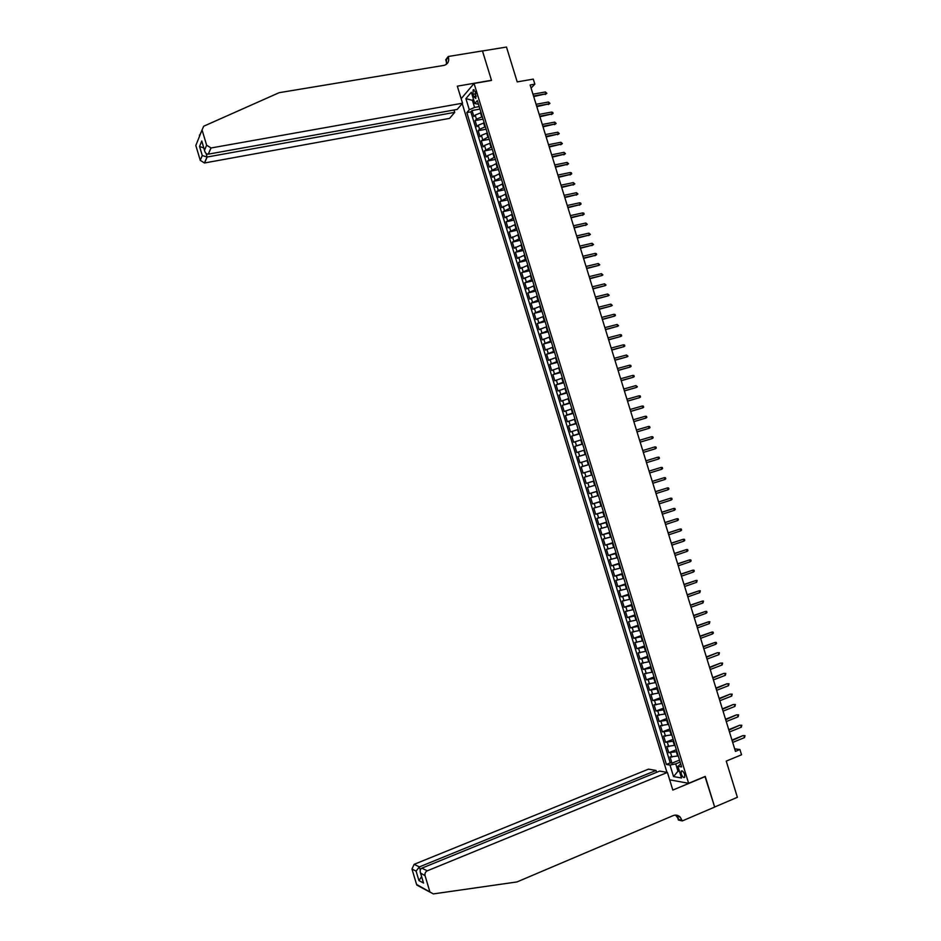 <?xml version="1.0" encoding="UTF-8"?>
<svg xmlns="http://www.w3.org/2000/svg" width="941" height="941" viewBox="0 0 941 941"><rect width="100%" height="100%" fill="white"/><g stroke="black" fill="none" stroke-linecap="round" stroke-linejoin="round"><path stroke-width="1.41" d="M684.672 774.514C683.46 771.526 682.296 770.397 681.19 771.149L681.249 773.937C682.46 776.925 683.613 778.042 684.73 777.301L684.672 774.514M462.207 103.581L666.946 772.349M669.686 779.83L688.636 783.312L705.244 776.396L714.654 807.013L737.379 797.298L726.24 761.104L741.543 754.776L739.92 749.518L734.662 748.86M688.636 783.312L474.052 83.455L491.52 80.432L482.474 50.967L506.481 47.05L517.209 81.902L533.288 79.103L534.841 84.161L530.136 84.996L735.439 751.365L739.92 749.518M481.063 112.685L475.193 115.108L473.876 116.566L472.017 110.52L479.957 109.074M482.31 116.743L476.428 119.154L475.111 120.601L483.051 119.142M475.111 120.601L476.969 126.659L478.287 125.224L484.18 122.824M487.285 132.963L481.392 135.351L480.063 136.763L478.204 130.705L486.132 129.211M490.39 143.103L484.497 145.479L483.156 146.867L481.298 140.797L489.226 139.292M493.507 153.265L487.603 155.618L486.25 156.971L484.392 150.913L492.319 149.372M496.625 163.416L489.355 167.086L487.497 161.017L495.401 159.452M499.73 173.579L492.449 177.214L490.59 171.133L498.495 169.545M502.859 183.754L495.554 187.33L493.696 181.26L501.6 179.649M505.976 193.928L498.659 197.469L496.789 191.388L504.694 189.753M509.093 204.103L501.765 207.608L499.894 201.515L507.787 199.857M512.21 214.289L504.87 217.747L503 211.654L510.892 209.972M515.339 224.476L507.975 227.887L506.117 221.805L513.998 220.088M518.467 234.674L511.092 238.049L509.222 231.956L517.091 230.216M521.596 244.872L514.198 248.201L512.327 242.108L520.197 240.343M524.725 255.082L517.315 258.363L515.445 252.27L523.314 250.482M527.854 265.291L520.432 268.538L518.562 262.433L526.419 260.622M530.983 275.513L523.549 278.712L521.679 272.608L529.524 270.761M534.123 285.735L526.666 288.887L524.796 282.782L532.641 280.912M537.252 295.968L529.783 299.073L527.913 292.969L535.758 291.075M540.393 306.201L532.9 309.271L531.03 303.155L538.864 301.238M543.533 316.447L536.029 319.47L534.159 313.341L541.981 311.4M546.674 326.692L539.158 329.668L537.276 323.551L545.11 321.575M549.815 336.937L542.287 339.877L540.405 333.749L548.227 331.75M552.955 347.194L545.415 350.087L543.533 343.959L551.344 341.936M556.107 357.462L548.544 360.309L546.662 354.181L554.472 352.134M559.248 367.731L551.673 370.531L549.791 364.39L557.601 362.32M562.4 378L554.802 380.764L552.92 374.624L560.718 372.53M565.553 388.28L557.942 390.997L556.06 384.857L563.847 382.728M568.705 398.561L561.083 401.242L559.201 395.091L566.988 392.938M571.857 408.853L564.212 411.488L562.33 405.336L570.117 403.16M575.022 419.157L567.352 421.733L565.47 415.581L573.245 413.381M578.174 429.449L570.505 431.99L568.611 425.838L576.386 423.615M581.338 439.765L573.645 442.258L571.752 436.095L579.515 433.848M584.49 450.069L576.786 452.527L574.904 446.363L582.655 444.081M587.654 460.396L579.938 462.796L578.045 456.632L585.796 454.327M590.819 470.712L583.091 473.076L581.197 466.912L588.937 464.583M592.089 474.852L584.349 477.193L586.231 483.368L593.971 480.992M595.253 485.18L587.502 487.473L589.384 493.649L597.123 491.249M598.429 495.519L590.654 497.765L592.548 503.953L600.264 501.529M601.593 505.858L593.806 508.069L595.7 514.256L603.416 511.798M604.769 516.209L596.959 518.373L598.852 524.56L606.569 522.079M607.945 526.56L600.123 528.689L602.017 534.876L609.721 532.371M611.121 536.923L603.275 538.993L605.181 545.192L612.873 542.663M614.297 547.286L606.439 549.321L608.333 555.519L616.037 552.955M617.472 557.66L609.603 559.648L611.497 565.847L619.19 563.259M620.66 568.035L612.767 569.975L614.673 576.174L622.354 573.575M623.836 578.421L615.932 580.315L617.837 586.525L625.518 583.89M627.024 588.807L619.107 590.654L621.001 596.865L628.682 594.206M630.211 599.205L622.272 601.005L624.177 607.216L631.846 604.534M633.399 609.603L625.447 611.368L627.353 617.578L635.01 614.861M636.587 620.001L628.623 621.719L630.529 627.941L638.186 625.2M639.786 630.411L631.799 632.093L633.705 638.316L641.35 635.54M642.974 640.833L634.975 642.456L636.881 648.69L644.526 645.891M646.173 651.254L638.151 652.831L640.056 659.065L647.702 656.242M649.361 661.688L641.327 663.217L643.244 669.451L650.878 666.604M652.56 672.121L644.514 673.603L646.42 679.837L654.054 676.967M655.759 682.554L647.702 684.001L649.608 690.235L657.23 687.342M658.971 692.999L650.89 694.399L652.795 700.645L660.417 697.716M662.17 703.456L654.077 704.809L655.983 711.055L663.593 708.102M665.381 713.913L657.265 715.219L659.17 721.465L666.781 718.489M668.581 724.37L660.453 725.629L662.37 731.886L669.968 728.875M671.792 734.839L663.64 736.05L665.558 742.308L673.156 739.273M675.003 745.307L666.84 746.484L668.757 752.741L676.344 749.683M473.005 94.323L473.699 96.582L475.817 98.452L475.276 91.689L473.17 89.818L473.005 94.323L475.934 93.818M461.161 98.711L474.052 83.455M680.719 763.974L677.92 766.327L681.625 766.927L477.358 100.581L474.793 103.51L478.475 104.239M677.92 766.327L681.496 777.995L673.533 776.572L670.004 765.045L666.416 764.468L466.818 112.591L469.312 109.756L465.901 98.629L471.335 92.242L474.793 103.51M676.932 751.6L668.757 752.741M678.214 755.788L677.638 756.023L676.356 751.835M673.721 741.12L665.558 742.308M670.51 730.651L662.37 731.886M667.298 720.183L659.17 721.465M664.099 709.726L655.983 711.055M660.888 699.269L652.795 700.645M657.688 688.824L649.608 690.235M654.489 678.379L646.42 679.837M651.29 667.945L643.244 669.451M648.09 657.512L640.056 659.065M644.891 647.09L636.881 648.69M641.691 636.669L633.705 638.316M638.504 626.247L630.529 627.941M635.316 615.837L627.353 617.578M632.129 605.439L624.177 607.216M628.941 595.041L621.001 596.865M625.753 584.655L617.837 586.525M622.566 574.269L614.673 576.174M619.39 563.882L611.497 565.847M616.202 553.508L608.333 555.519M613.026 543.145L605.181 545.192M609.85 532.782L602.017 534.876M606.674 522.42L598.852 524.56M603.499 512.069L595.7 514.256M600.334 501.718L592.548 503.953M597.159 491.378L589.384 493.649M593.994 481.051L586.231 483.368M588.925 464.525L588.337 464.701L587.066 460.572M585.761 454.197L585.173 454.374L583.902 450.245M582.597 443.881L582.009 444.058L580.75 439.929M579.444 433.578L578.844 433.742L577.586 429.625M576.28 423.274L575.692 423.438L574.422 419.321M573.128 412.97L572.528 413.146L571.269 409.017M569.964 402.677L569.376 402.842L568.117 398.725M566.811 392.397L566.223 392.562L564.965 388.445M563.659 382.117L563.071 382.269L561.812 378.164M560.507 371.836L559.919 372.001L558.66 367.884M557.366 361.567L556.766 361.72L555.508 357.615M554.214 351.299L553.626 351.452L552.367 347.347M551.073 341.042L550.473 341.195L549.215 337.09M547.933 330.785L547.333 330.938L546.074 326.845M544.792 320.54L544.192 320.693L542.933 316.588M541.651 310.295L541.051 310.448L539.793 306.354M538.511 300.061L537.911 300.203L536.652 296.109M535.37 289.828L534.77 289.969L533.523 285.888M532.241 279.606L531.641 279.748L530.383 275.654M529.101 269.385L528.513 269.526L527.254 265.433M525.972 259.163L525.372 259.304L524.125 255.223M522.843 248.965L522.243 249.094L520.996 245.013M519.714 238.755L519.114 238.885L517.868 234.803M516.585 228.557L515.986 228.687L514.739 224.605M513.468 218.359L512.869 218.5L511.61 214.419M510.34 208.173L509.74 208.302L508.493 204.232M507.223 197.998L506.623 198.116L505.376 194.046M504.105 187.824L503.494 187.941L502.247 183.871M500.977 177.649L500.377 177.767L499.13 173.697M497.871 167.486L497.26 167.604L496.013 163.534M494.754 157.323L494.154 157.441L492.908 153.383M491.637 147.172L491.037 147.29L489.791 143.22M488.532 137.021L487.92 137.139L486.685 133.069M485.415 126.87L484.815 126.988L483.568 122.93M472.017 110.52L470.829 111.873L670.239 762.904L671.956 763.175L679.531 760.093M677.638 756.023L670.039 756.917L671.956 763.175M581.197 466.912L588.337 464.701M578.045 456.632L585.173 454.374M574.904 446.363L582.009 444.058M571.752 436.095L578.844 433.742M568.611 425.838L575.692 423.438M565.47 415.581L572.528 413.146M562.33 405.336L569.376 402.842M559.201 395.091L566.223 392.562M556.06 384.857L563.071 382.269M552.92 374.624L559.919 372.001M549.791 364.39L556.766 361.72M546.662 354.181L553.626 351.452M543.533 343.959L550.473 341.195M540.405 333.749L547.333 330.938M537.276 323.551L544.192 320.693M534.159 313.341L541.051 310.448M531.03 303.155L537.911 300.203M527.913 292.969L534.77 289.969M524.796 282.782L531.641 279.748M521.679 272.608L528.513 269.526M518.562 262.433L525.372 259.304M515.445 252.27L522.243 249.094M512.327 242.108L519.114 238.885M509.222 231.956L515.986 228.687M506.117 221.805L512.869 218.5M503 211.654L509.74 208.302M499.894 201.515L506.623 198.116M496.789 191.388L503.494 187.941M493.696 181.26L500.377 177.767M490.59 171.133L497.26 167.604M487.497 161.017L494.154 157.441M484.392 150.913L491.037 147.29M481.298 140.797L487.92 137.139M478.204 130.705L479.534 129.27L484.815 126.988M473.746 100.099L472.406 100.334L474.582 107.439L469.312 109.756M479.204 106.604L474.582 107.439M531.089 88.101L534.841 84.161M473.452 99.134L472.406 100.334L465.901 98.629M679.261 770.714L677.979 771.232L679.508 771.491M680.143 762.081L675.732 763.88L677.979 771.232L673.533 776.572M470.829 111.873L466.818 112.591M670.239 762.904L666.416 764.468M670.004 765.045L675.732 763.88M533.712 96.594L545.945 93.782L533.535 96.017M545.392 91.971L546.874 93.324L545.945 93.782L545.392 91.971L532.971 94.194M546.874 93.324L545.215 94.523M199.704 135.81L200.656 132.963M454.009 110.003L454.726 112.344L449.575 118.378L204.432 162.993L200.257 160.323L202.268 155.536L199.551 146.431L201.786 140.985L204.609 150.713C205.232 153.054 206.444 154.206 208.267 154.159L457.208 109.427L462.537 103.192L211.078 147.972L208.349 153.971M446.74 63.094L445.728 59.789L448.245 56.495L482.462 50.908L491.473 80.279L457.326 86.172L462.537 103.192M204.538 150.195L206.632 145.22L202.068 129.94L203.703 126.223L279.148 92.689L444.328 65.317C447.975 63.953 449.339 61.2 448.41 57.06L448.245 56.495M200.257 160.323L195.822 145.479L202.068 129.94M454.726 112.344L207.149 157.018L204.562 162.969M206.632 145.22L211.078 147.972M446.375 64.341L446.516 59.554L448.41 57.06M202.268 155.536L207.149 157.018L206.079 153.454M199.551 146.431L203.785 147.972M201.786 140.985L202.186 142.62M656.583 772.338L656.018 770.456L648.49 769.15L414.146 864.332L419.357 866.908L420.274 869.978M656.018 770.456L419.357 866.908L416.098 871.119L411.958 869.025L416.569 884.434L433.307 893.915L516.985 881.94L673.203 815.588C675.814 814.6 678.155 815.118 680.225 817.117L682.272 820.928L714.666 807.072L704.997 776.501M705.303 776.548L672.815 790.075L667.416 772.432L427.285 870.825C425.356 871.86 424.614 873.471 425.05 875.671L429.802 891.562M682.272 820.928L678.39 819.999L676.92 815.224M667.416 772.432L659.641 771.091L421.874 868.155L427.285 870.825M678.238 816.647L677.896 815.518M419.933 886.728L416.569 884.434M411.958 869.025L414.146 864.332M675.509 815.082L679.155 819.635L682.084 820.34M425.05 875.671L420.509 873.013C419.745 870.66 420.204 869.049 421.874 868.155M420.733 873.471L423.05 881.482M423.591 883.046L418.933 880.588L421.603 876.671M536.817 106.674L549.05 103.828L536.641 106.098M548.497 102.016L549.967 103.369L549.05 103.828L548.497 102.016L536.076 104.286M549.967 103.369L548.309 104.557M539.922 116.755L552.155 113.885L539.746 116.202M551.591 112.073L552.755 112.414L553.061 113.414L552.155 113.885L551.591 112.073L539.193 114.379M553.061 113.414L551.402 114.602M543.028 126.835L555.249 123.941L542.863 126.294M554.696 122.13L556.166 123.471L555.249 123.941L554.696 122.13L542.298 124.483M556.166 123.471L554.508 124.647M546.133 136.927L558.354 134.01L545.968 136.41M557.801 132.199L559.272 133.528L558.354 134.01L557.801 132.199L545.415 134.587M559.272 133.528L557.601 134.704M549.25 147.019L561.459 144.079L549.085 146.514M560.907 142.267L562.377 143.597L561.459 144.079L560.907 142.267L548.532 144.691M562.377 143.597L560.707 144.761M552.355 157.123L564.576 154.159L552.202 156.629M564.012 152.348L565.482 153.665L564.576 154.159L564.012 152.348L551.649 154.806M565.482 153.665L563.812 154.83M555.472 167.227L567.682 164.24L555.319 166.757M567.129 162.428L568.587 163.734L567.682 164.24L567.129 162.428L554.767 164.934M568.587 163.734L566.917 164.898M558.589 177.343L570.799 174.332L558.448 176.884M570.234 172.509L571.387 172.815L571.693 173.826L570.799 174.332L570.234 172.509L557.884 175.061M571.693 173.826L570.023 174.967M561.706 187.459L573.904 184.424L561.565 187.012M573.351 182.601L574.81 183.907L573.904 184.424L573.351 182.601L561.001 185.189M574.81 183.907L573.128 185.048M564.823 197.575L577.021 194.516L564.694 197.151M576.457 192.705L577.927 193.999L577.021 194.516L576.457 192.705L564.13 195.328M577.927 193.999L576.245 195.14M567.941 207.702L580.138 204.62L567.811 207.302M579.574 202.809L580.726 203.08L581.032 204.091L580.138 204.62L579.574 202.809L567.258 205.479M581.032 204.091L579.35 205.232M571.058 217.841L583.255 214.736L570.94 217.453M582.691 212.913L583.843 213.184L584.149 214.195L583.255 214.736L582.691 212.913L570.375 215.618M584.149 214.195L582.467 215.324M574.186 227.981L586.372 224.852L574.069 227.604M585.82 223.029L587.266 224.299L586.372 224.852L585.82 223.029L573.504 225.781M587.266 224.299L585.584 225.428M577.315 238.12L589.501 234.968L577.198 237.767M588.937 233.145L590.395 234.415L589.501 234.968L588.937 233.145L576.633 235.932M590.395 234.415L588.701 235.532M580.444 248.271L592.618 245.095L580.338 247.93M592.054 243.272L593.512 244.531L592.618 245.095L592.054 243.272L579.774 246.107M593.512 244.531L591.818 245.648M583.573 258.422L595.747 255.223L583.467 258.105M595.183 253.4L596.323 253.647L596.629 254.658L595.747 255.223L595.183 253.4L582.902 256.27M596.629 254.658L594.935 255.764M586.702 268.585L598.876 265.362L586.608 268.279M598.311 263.539L599.758 264.786L598.876 265.362L598.311 263.539L586.043 266.444M589.831 278.759L602.005 275.501L589.736 278.465M601.44 273.678L602.887 274.925L602.005 275.501L601.44 273.678L589.172 276.63M592.959 288.922L605.134 285.652L592.877 288.652M604.569 283.829L606.016 285.064L605.134 285.652L604.569 283.829L592.312 286.817M596.1 299.109L608.262 295.803L596.018 298.85M607.698 293.98L609.145 295.215L608.262 295.803L607.698 293.98L595.453 297.015M599.241 309.283L611.391 305.966L599.158 309.048M610.827 304.131L612.273 305.366L611.391 305.966L610.827 304.131L598.594 307.213M602.369 319.47L614.532 316.129L602.311 319.246M613.967 314.294L615.096 314.506L615.402 315.517L614.532 316.129L613.967 314.294L601.734 317.411M605.51 329.668L617.661 326.292L605.451 329.456M617.096 324.469L618.543 325.68L617.661 326.292L617.096 324.469L604.887 327.621M608.662 339.866L620.801 336.466L608.604 339.677M620.237 334.643L621.366 334.831L621.672 335.843L620.801 336.466L620.237 334.643L608.027 337.831M611.803 350.076L623.942 346.653L611.744 349.899M623.377 344.818L624.506 345.006L624.812 346.017L623.942 346.653L623.377 344.818L611.18 348.052M614.943 360.285L627.082 356.839L614.896 360.121M626.518 355.004L627.953 356.192L627.082 356.839L626.518 355.004L614.332 358.286M618.096 370.495L630.223 367.025L618.049 370.354M629.658 365.19L630.788 365.367L631.093 366.378L630.223 367.025L629.658 365.19L617.484 368.507M621.248 380.717L633.375 377.223L621.201 380.587M632.811 375.388L633.928 375.553L634.234 376.576L633.375 377.223L632.811 375.388L620.637 378.752M624.389 390.938L636.516 387.421L624.365 390.833M635.951 385.587L637.386 386.763L636.516 387.421L635.951 385.587L623.789 388.998M627.541 401.172L639.668 397.631L627.518 401.089M639.104 395.796L640.221 395.949L640.527 396.961L639.668 397.631L639.104 395.796L626.953 399.243M630.705 411.417L642.821 407.841L630.682 411.335M642.256 406.006L643.362 406.147L643.679 407.171L642.821 407.841L642.256 406.006L630.105 409.488M633.858 421.662L645.973 418.063L633.834 421.603M645.408 416.228L646.514 416.357L646.832 417.381L645.973 418.063L645.408 416.228L633.269 419.757M637.01 431.907L649.125 428.284L636.998 431.86M648.561 426.449L649.666 426.579L649.984 427.602L649.125 428.284L648.561 426.449L636.434 430.013M651.713 436.671L652.819 436.8L653.136 437.824L652.278 438.518L640.162 442.141L651.395 438.812L652.278 438.518L651.713 436.671L639.598 440.282M643.338 452.421L655.43 448.751L643.326 452.409M654.865 446.904L655.971 447.022L656.289 448.045L655.43 448.751L654.865 446.904L642.762 450.563M658.594 458.996L659.441 458.279L659.123 457.255L658.03 457.15L658.594 458.996L646.502 462.69M657.124 457.42L645.926 460.831L657.124 457.42M661.758 469.241L662.605 468.524L662.288 467.501L661.182 467.395L661.758 469.241L649.666 472.982M649.102 471.123L661.182 467.395L649.09 471.1M664.911 479.487L665.758 478.769L665.452 477.746L664.346 477.64L664.911 479.487L652.842 483.274M652.266 481.416L664.346 477.64L652.254 481.38M668.075 489.743L668.922 489.014L668.604 487.991L667.51 487.897L668.075 489.743L656.018 493.578M655.442 491.72L667.51 487.897L655.418 491.661M671.251 500.012L672.086 499.271L671.768 498.248L670.674 498.165L671.251 500.012L659.182 503.882M658.618 502.024L670.674 498.165L658.594 501.953M674.415 510.281L675.25 509.528L674.932 508.505L673.838 508.434L674.415 510.281L662.358 514.186M661.794 512.327L673.838 508.434L661.758 512.245M677.579 520.549L678.414 519.797L678.096 518.773L677.014 518.703L677.579 520.549L665.546 524.502M664.969 522.643L677.014 518.703L664.934 522.537M680.755 530.83L681.59 530.065L681.272 529.042L680.178 528.983L680.755 530.83L668.722 534.829M668.145 532.971L680.178 528.983L668.11 532.841M683.919 541.122L684.754 540.346L684.436 539.322L683.354 539.264L683.919 541.122L671.898 545.157M671.333 543.286L683.354 539.264L671.286 543.145M687.095 551.402L687.93 550.626L687.612 549.603L686.53 549.556L687.095 551.402L675.085 555.484M674.509 553.626L686.53 549.556L674.462 553.461M690.271 561.706L691.106 560.918L690.788 559.895L689.706 559.848L690.271 561.706L678.273 565.823M677.696 563.965L689.706 559.848L677.638 563.788M693.446 571.999L694.282 571.211L693.964 570.187L692.882 570.152L693.446 571.999L681.46 576.163M680.884 574.304L692.882 570.152L680.825 574.104M696.634 582.314L697.14 580.479L696.058 580.456L696.634 582.314L684.648 586.514M684.072 584.655L696.058 580.456L684.013 584.443M699.81 592.618L700.316 590.783L699.234 590.772L699.81 592.618L687.836 596.865M687.259 595.006L699.234 590.772L687.189 594.783M702.998 602.946L703.492 601.099L702.421 601.087L702.998 602.946L691.023 607.227M690.459 605.369L702.421 601.087L690.376 605.122M706.173 613.261L706.997 612.45L706.679 611.415L705.609 611.403L706.173 613.261L694.223 617.59M693.646 615.732L705.609 611.403L693.564 615.473M709.361 623.601L709.867 621.73L708.785 621.73L709.361 623.601L697.422 627.965M696.846 626.094L708.785 621.73L696.752 625.824M712.549 633.928L713.372 633.093L713.043 632.058L711.972 632.07L712.549 633.928L700.61 638.339M700.033 636.481L711.972 632.07L699.951 636.175M715.736 644.267L716.56 643.432L716.23 642.397L715.16 642.409L715.736 644.267L703.809 648.725M703.233 646.855L715.16 642.409L703.139 646.549M706.432 657.241L717.371 652.76L719.43 652.736L718.359 652.76L718.936 654.618L707.009 659.112M717.371 652.76L706.338 656.912M719.43 652.736L718.936 654.618M709.643 667.639L720.559 663.099L722.617 663.076L721.547 663.099L722.123 664.969L710.22 669.51M720.559 663.099L709.538 667.287M722.617 663.076L722.123 664.969M712.843 678.038L723.747 673.438L725.805 673.427L724.746 673.462L725.323 675.32L713.419 679.908M723.747 673.438L712.725 677.673M725.805 673.427L725.323 675.32M716.054 688.447L726.946 683.789L729.004 683.778L727.934 683.825L728.51 685.695L716.63 690.318M726.946 683.789L715.936 688.059M729.004 683.778L728.51 685.695M719.253 698.857L730.134 694.14L732.192 694.14L731.133 694.187L731.71 696.058L719.83 700.727M730.134 694.14L719.136 698.457M732.192 694.14L731.71 696.058M722.465 709.267L733.333 704.503L735.392 704.503L734.333 704.562L734.909 706.432L723.041 711.137M733.333 704.503L722.335 708.855M735.392 704.503L734.909 706.432M725.676 719.689L736.532 714.866L738.591 714.878L737.532 714.948L738.109 716.807L726.252 721.571M736.532 714.866L725.546 719.253M738.591 714.878L738.109 716.807M728.887 730.122L739.732 725.229L741.79 725.252L740.743 725.323L741.32 727.193L729.463 731.992M739.732 725.229L728.746 729.663M741.79 725.252L741.32 727.193M732.098 740.543L742.931 735.603L745.001 735.639L743.943 735.721L744.519 737.591L732.686 742.425M742.931 735.603L731.957 740.085M745.001 735.639L744.519 737.591M674.426 745.543L673.144 741.355M671.215 735.062L669.933 730.875M668.004 724.594L666.722 720.406M664.793 714.137L663.511 709.949M661.594 703.68L660.311 699.492M658.382 693.223L657.1 689.047M655.183 682.778L653.901 678.602M651.984 672.333L650.702 668.157M648.784 661.899L647.502 657.724M645.585 651.466L644.314 647.302M642.397 641.044L641.115 636.881M639.198 630.623L637.927 626.459M636.01 620.213L634.728 616.049M632.822 609.803L631.54 605.639M629.623 599.405L628.353 595.241M626.447 589.007L625.165 584.855M623.26 578.621L621.977 574.469M620.072 568.235L618.802 564.082M616.896 557.86L615.614 553.708M613.708 547.486L612.438 543.333M610.533 537.111L609.262 532.971M607.357 526.748L606.086 522.608M604.181 516.397L602.91 512.257M601.005 506.046L599.746 501.906M597.841 495.695L596.57 491.567M594.665 485.356L593.406 481.227M591.501 475.029L590.23 470.9M481.71 116.849L480.463 112.791M476.428 119.154L475.193 115.108M671.909 757.199L670.627 753.012M668.71 746.731L667.428 742.555M665.499 736.274L664.217 732.098M662.299 725.829L661.017 721.653M659.1 715.383L657.818 711.208M655.901 704.938L654.618 700.774M652.701 694.505L651.431 690.341M649.513 684.083L648.231 679.908M646.314 673.662L645.044 669.486M643.126 663.24L641.844 659.076M639.939 652.831L638.657 648.667M636.751 642.421L635.469 638.269M633.564 632.023L632.293 627.87M630.376 621.625L629.106 617.472M627.188 611.238L625.918 607.086M624.012 600.864L622.742 596.712M620.837 590.477L619.566 586.337M617.661 580.115L616.39 575.963M614.485 569.74L613.214 565.6M611.309 559.377L610.039 555.237M608.133 549.026L606.863 544.886M604.957 538.675L603.699 534.535M601.793 528.336L600.523 524.196M598.629 517.997L597.359 513.868M595.465 507.67L594.194 503.529M592.301 497.342L591.03 493.213M589.137 487.015L587.866 482.886M585.972 476.699L584.714 472.582M582.82 466.395L581.55 462.266M579.656 456.091L578.397 451.962M576.504 445.787L575.245 441.67M573.351 435.495L572.093 431.378M570.199 425.203L568.94 421.098M567.047 414.922L565.788 410.817M563.894 404.654L562.636 400.537M560.754 394.385L559.495 390.268M557.601 384.116L556.354 380.011M554.461 373.859L553.202 369.754M551.32 363.602L550.062 359.497M548.18 353.345L546.921 349.252M545.039 343.112L543.792 339.007M541.91 332.867L540.652 328.774M538.77 322.634L537.523 318.552M535.641 312.412L534.382 308.319M532.512 302.19L531.253 298.109M529.383 291.981L528.124 287.887M526.254 281.771L524.996 277.677M523.125 271.561L521.867 267.479M519.997 261.363L518.75 257.281M516.88 251.165L515.621 247.095M513.751 240.978L512.504 236.909M510.634 230.804L509.387 226.722M507.517 220.617L506.27 216.548M504.4 210.455L503.153 206.385M501.282 200.28L500.036 196.222M498.177 190.129L496.93 186.059M495.06 179.966L493.813 175.908M491.955 169.815L490.708 165.757M488.838 159.676L487.603 155.618M485.732 149.537L484.497 145.479M482.627 139.397L481.392 135.351M479.534 129.27L478.287 125.224M476.334 96.123L473.699 96.582M418.933 880.588L416.098 871.119M681.966 770.832L681.19 771.149M474.041 89.666L473.17 89.818M199.351 135.104L200.033 134.986M204.432 162.993L207.02 157.041M204.609 150.713L201.856 141.503M208.267 154.159L210.937 147.996M677.308 816.435L680.225 817.117M430.049 892.186L416.804 885.046M423.379 882.587L420.509 873.013"/></g></svg>
